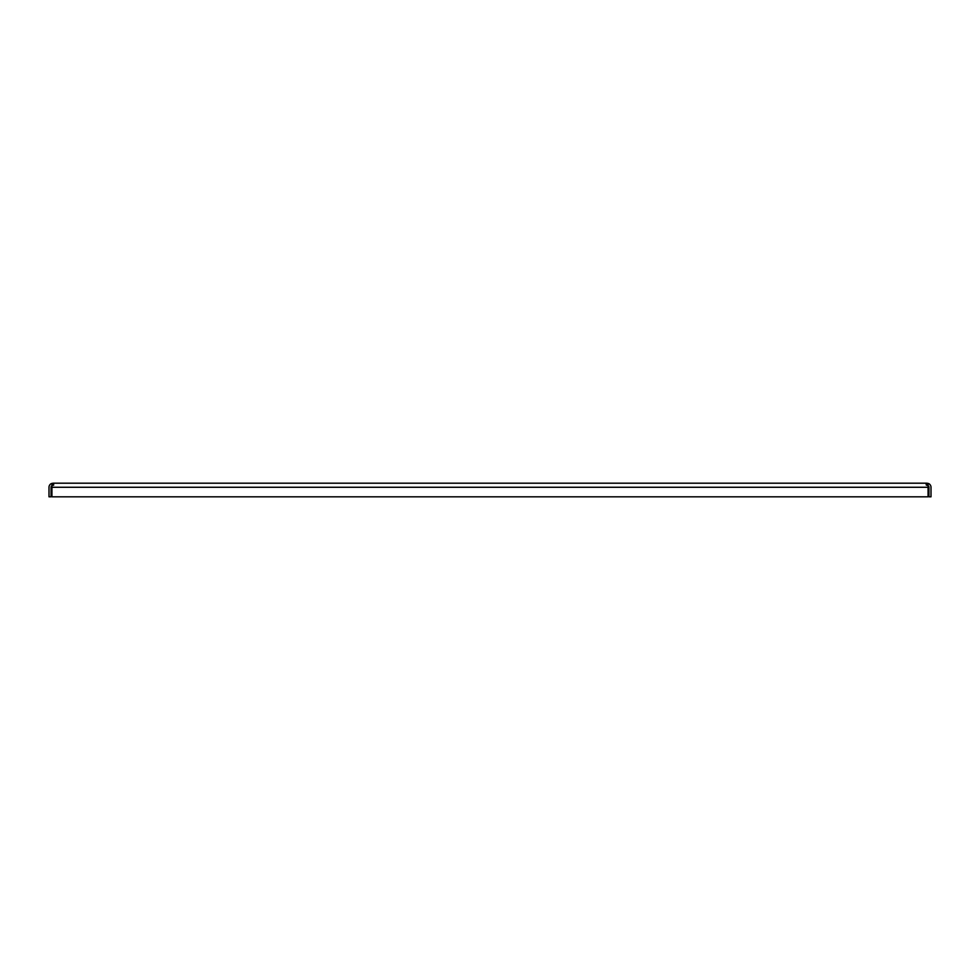 <?xml version="1.0" encoding="UTF-8"?>
<svg xmlns="http://www.w3.org/2000/svg" width="980" height="980" viewBox="0 0 980 980"><rect width="100%" height="100%" fill="white"/><g stroke="black" fill="none" stroke-linecap="round" stroke-linejoin="round"><path stroke-width="1.47" d="M51.046 487.268L51.046 496.811L49 496.811L49 487.268A4.091 4.091 0 0 1 51.438 483.532L52.258 485.406A2.046 2.046 0 0 0 51.046 487.268M926.909 483.189L928.562 483.532A4.091 4.091 0 0 1 931 487.268L931 496.811L928.954 496.811L928.954 487.268A2.046 2.046 0 0 0 927.742 485.406L926.909 485.235L926.909 483.189L53.092 483.189L53.092 485.235L52.258 485.406M53.618 485.235L53.618 483.189L51.94 485.615L51.94 496.811L928.06 496.811L928.06 487.268L51.94 487.268M926.051 483.593L926.382 485.235M926.382 483.189L928.06 485.615L927.068 485.235M928.06 485.615L928.06 487.268M53.092 483.189L51.438 483.532M928.562 483.532L927.742 485.406"/></g></svg>
